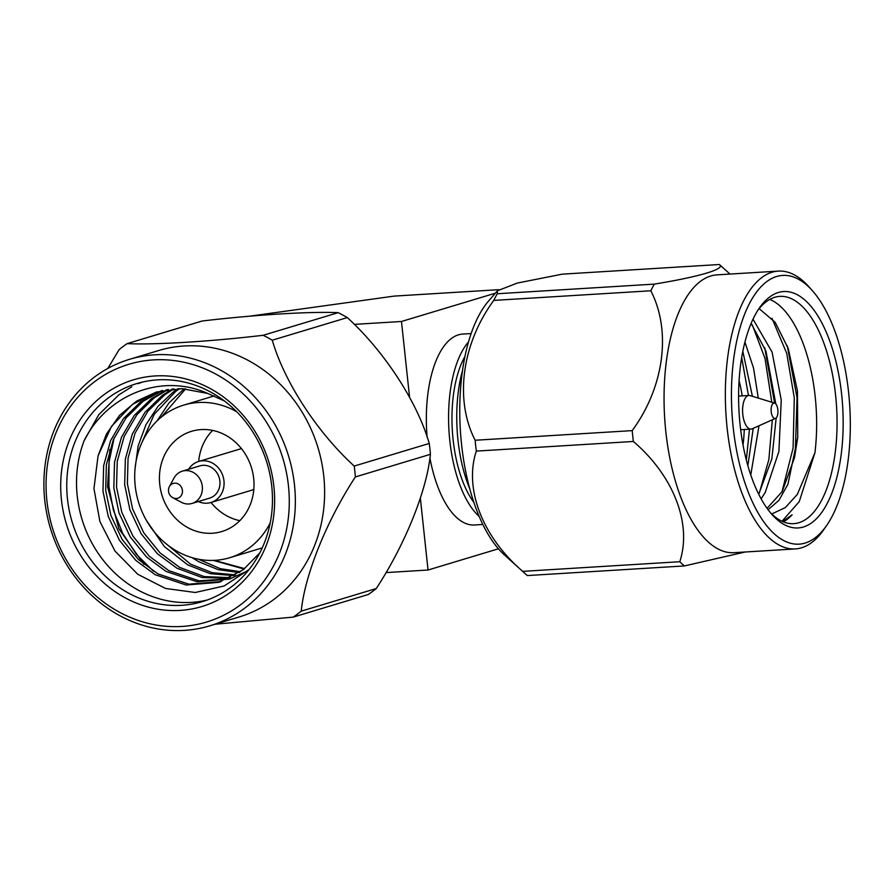 <?xml version="1.0" encoding="UTF-8"?>
<svg xmlns="http://www.w3.org/2000/svg" width="895" height="895" viewBox="0 0 895 895"><rect width="100%" height="100%" fill="white"/><g stroke="black" fill="none" stroke-linecap="round" stroke-linejoin="round"><path stroke-width="1.34" d="M429.891 457.848A95.642 41.897 86.5 0 0 474.417 524.985L482.841 524.47M479.205 516.482A95.642 41.897 -93.5 0 1 448.977 430.73A95.642 41.897 -93.5 0 1 468.499 341.935M471.128 333.555L462.704 334.07A95.642 41.897 86.5 0 0 427.116 437.196M409.563 397.19L401.475 321.484L495.338 293.191M385.924 572.599L428.034 570.014L420.359 498.213M428.034 570.014L498.437 548.792M498.66 289.689L394.203 296.1L249.157 316.248M401.475 321.484L354.196 324.382M253.688 478.534A52.357 46.809 -106.8 0 0 191.608 431.289A52.357 46.809 -106.8 0 0 161.894 494.924A52.357 46.809 -106.8 0 0 221.815 531.54A52.357 46.809 -106.8 0 0 253.688 478.534M270.223 522.893A79.7 71.264 73.2 0 1 229.713 557.719A79.7 71.264 73.2 0 1 135.201 485.806A79.7 71.264 73.2 0 1 183.71 405.111A79.7 71.264 73.2 0 1 236.727 411.756M214.285 560.371L244.693 568.616M131.778 386.774L118.811 394.874L98.786 414.665L84.096 440.743C106.471 395.288 160.988 372.398 207.774 393.464L224.432 400.971M259.863 552.786L243.216 569.768L218.559 582.365L186.194 585.006L155.227 574.724L135.704 560.292L119.393 540.2L108.194 516.281L102.97 491.12L103.663 465.601L110.611 440.575L123.42 418.692L140.504 402.012L161.301 390.746M247.535 570.965L229.411 579.099L197.034 581.739L166.078 571.457L146.556 557.026L130.245 536.933L119.035 513.014L113.822 487.853L114.504 462.335L121.463 437.297L134.272 415.425L151.356 398.745L166.839 389.661M229.165 578.293L202.18 577.543L176.93 568.191L157.397 553.759L141.086 533.666L129.887 509.747L124.662 484.587L125.356 459.068L132.303 434.03L145.113 412.159L162.196 395.478L172.489 388.956M234.289 575.642L210.191 573.661L187.771 564.924L164.367 546.577L146.377 520.375M135.111 468.23L138.143 445.889L145.952 424.711L157.967 406.408L173.048 392.211L178.25 388.643M239.278 572.565L218.19 569.667L198.623 561.657L192.067 557.652M157.05 420.93L168.998 402.929L184.146 388.754M244.145 569.052L213.323 560.404M153.537 571.301L136.443 554.341L122.727 533.487L113.419 510.239L108.899 486.377L109.033 462.1L114.146 437.856M207.774 393.464L181.92 388.665L156.401 392.055L136.555 401.128L119.583 415.358L106.449 434.03L98.058 455.891L111.439 426.434L132.37 404.462L157.229 391.809M218.559 582.365L221.266 581.549L188.901 584.189L157.945 573.908L138.412 559.476L122.1 539.383L110.902 515.464L105.688 490.303L106.371 464.785L113.318 439.758L126.128 417.875L143.222 401.195L162.666 390.433M230.753 578.685L199.037 580.833L168.786 570.641L149.264 556.209L132.952 536.116L121.754 512.197L116.529 487.037L117.223 461.518L124.17 436.48L136.98 414.609L154.063 397.928L168.238 389.448M230.462 577.678L204.183 576.581L179.638 567.374L160.115 552.942L143.793 532.849L132.594 508.931L127.381 483.77L128.063 458.251L135.022 433.214L147.82 411.342L164.915 394.661L173.921 388.833M235.553 574.914L212.193 572.666L190.478 564.107L162.957 541.083M140.862 445.039L154.208 414.273L175.756 391.395L179.716 388.631M240.509 571.737L220.181 568.649L198.556 559.23M161.402 417.036L185.634 388.844M143.938 564.365L118.834 528.632L107.579 486.768L109.794 449.503M98.058 455.891L93.953 488.614L99.904 521.55L115.041 551.141L137.718 574.243L165.497 588.451L195.311 592.49L224.142 585.968L249.067 569.556M142.786 381.986L138.054 383.653A113.855 101.806 -106.8 0 1 141.69 382.254M202.483 388.05A113.855 101.806 -106.8 0 0 136.767 383.586A113.855 101.806 -106.8 0 0 67.461 498.862A113.855 101.806 -106.8 0 0 202.471 601.608A113.855 101.806 -106.8 0 0 272.472 499.578A113.855 101.806 -106.8 0 0 202.483 388.05M84.096 440.743A113.855 101.806 -106.8 0 0 102.712 559.576A113.855 101.806 -106.8 0 0 207.304 599.997M376.28 588.53A161.257 144.196 73.2 0 1 368.337 594.481L293.28 617.102A161.257 144.196 -106.8 0 0 301.223 611.151L376.28 588.53C404.999 544.663 426.758 490.907 430.417 454.313L355.371 476.934A161.257 144.196 -106.8 0 0 354.879 471.497A161.257 144.196 -106.8 0 0 354.207 466.071L429.253 443.45A161.257 144.196 73.2 0 1 430.417 454.313M338.22 312.668A161.257 144.196 73.2 0 1 347.316 317.58L272.27 340.201A161.257 144.196 -106.8 0 0 263.164 335.289L338.22 312.668C310.129 311.382 255.735 314.693 202.136 321.014L127.09 343.635A161.257 144.196 -106.8 0 0 119.147 349.587L107.792 368.46M429.253 443.45C417.339 402.079 384.626 351.668 347.316 317.58M272.27 340.201C284.185 381.572 316.908 431.983 354.207 466.071M127.09 343.635C155.171 344.922 209.564 341.61 263.164 335.289M293.28 617.102L215.18 624.218M355.371 476.934C326.653 520.789 304.893 574.556 301.223 611.151M209.777 625.84L239.054 617.013A139.172 124.439 -106.8 0 0 323.766 476.106A139.172 124.439 -106.8 0 0 158.739 350.516L129.462 359.342A139.172 124.439 73.2 0 1 288.761 456.685A139.172 124.439 73.2 0 1 209.777 625.84A139.172 124.439 73.2 0 1 44.75 500.249A139.172 124.439 73.2 0 1 129.462 359.342M61.431 499.701A118.408 105.878 73.2 0 1 209.933 388.396A118.408 105.878 73.2 0 1 231.637 591.45A118.408 105.878 73.2 0 1 61.431 499.701M46.887 500.596A134.619 120.366 -106.8 0 0 240.386 604.908A134.619 120.366 -106.8 0 0 215.717 374.054A134.619 120.366 -106.8 0 0 46.887 500.596M212.641 430.406A52.357 46.809 -106.8 0 0 198.679 461.484M211.03 502.464A52.357 46.809 -106.8 0 0 239.838 520.655M241.516 448.686A21.402 19.142 -106.8 0 0 239.58 449.156L198.578 461.507A21.402 19.142 -106.8 0 0 188.599 469.271M198.321 501.547A21.402 19.142 -106.8 0 0 210.94 502.498L251.931 490.147A21.402 19.142 -106.8 0 0 253.8 489.453M168.528 491.254A7.742 6.925 -106.8 0 0 172.724 497.687A7.742 6.925 -106.8 0 0 181.797 494.532A7.742 6.925 -106.8 0 0 178.698 484.251A7.742 6.925 -106.8 0 0 169.39 486.623A7.742 6.925 -106.8 0 0 168.528 491.254M169.39 486.623L173.954 478.154A16.848 15.07 73.2 0 1 182.323 471.162A16.848 15.07 73.2 0 1 201.61 482.953A16.848 15.07 73.2 0 1 192.045 503.437A16.848 15.07 73.2 0 1 181.215 502.229L172.724 497.687M192.045 503.437L209.62 498.135A16.848 15.07 -106.8 0 0 219.879 481.074A16.848 15.07 -106.8 0 0 199.898 465.87L182.323 471.162M210.94 502.498A21.402 19.142 -106.8 0 0 223.963 480.828A21.402 19.142 -106.8 0 0 198.578 461.507M462.491 370.597A95.642 41.897 86.5 0 0 457.971 440.027A95.642 41.897 86.5 0 0 469.741 488.771M473.88 502.431A87.945 38.53 -93.5 0 1 453.094 439.534A87.945 38.53 -93.5 0 1 464.93 356.523M777.856 409.765A7.742 3.39 86.5 0 0 774.622 403.108A7.742 3.39 86.5 0 0 771.154 410.973A7.742 3.39 86.5 0 0 775.551 418.357A7.742 3.39 86.5 0 0 777.856 409.765M775.551 418.357L752.236 428.794A16.848 7.384 -93.5 0 1 751.05 429.085A16.848 7.384 -93.5 0 1 742.649 412.718A16.848 7.384 -93.5 0 1 748.992 395.456A16.848 7.384 -93.5 0 1 750.2 395.601L774.622 403.108L764.744 347.775M744.26 429.51A79.7 34.916 -93.5 0 1 743.018 444.927M739.08 380.711A79.7 34.916 -93.5 0 1 742.19 395.87M768.078 509.714L778.941 500.316L787.936 484.24L797.758 437.129L794.581 457.356L782.208 491.523L767.071 508.338M751.129 323.386L765.986 351.198L775.808 403.958M776.166 417.931L771.882 458.755L758.714 494.253M742.828 351.287L752.404 396.284M753.221 428.347L747.873 465.702M753.008 319.168L772.094 352.127L781.245 400.054L778.907 451.449L765.18 492.563L761.108 498.806M744.931 342.08L753.534 368.091L758.278 398.085M758.994 425.763L750.771 474.965M787.22 345.694L797.042 397.671L795.308 451.885M797.758 437.129L797.445 390.914L788.26 348.58L775.126 322.256L759.161 308.652M782.61 521.528L792.12 514.793A113.855 49.885 86.5 0 1 783.393 521.863M782.678 520.476L799.235 501.659L814.931 452.781L797.311 494.42L785.34 507.577L771.736 513.987M771.982 318.329L786.705 353.301L794.29 397.839L793.104 448.059L781.939 491.97M752.225 324.706L764.99 358.392L771.803 402.247M772.34 419.8L768.861 459.549L759.24 493.369M741.687 357.497L748.444 395.489M749.473 429.186L746.329 459.974M814.931 452.781A113.855 49.885 86.5 0 0 769.756 299.422M770.282 512.533A113.855 49.885 86.5 0 0 793.764 523.653A113.855 49.885 86.5 0 0 836.579 406.956A113.855 49.885 86.5 0 0 779.825 296.379A113.855 49.885 86.5 0 0 757.875 310.274M740.12 425.058A118.408 51.876 -93.5 0 1 759.307 308.115A118.408 51.876 -93.5 0 1 842.665 406.587A118.408 51.876 -93.5 0 1 771.971 514.513A118.408 51.876 -93.5 0 1 740.12 425.058M848.594 392.368A134.619 58.98 86.5 0 0 812.38 290.685A134.619 58.98 86.5 0 0 732.009 413.378A134.619 58.98 86.5 0 0 826.767 525.32A134.619 58.98 86.5 0 0 848.594 392.368M826.767 525.32L823.892 529.482A139.172 60.972 -93.5 0 1 795.308 548.926A139.172 60.972 -93.5 0 1 725.934 413.747A139.172 60.972 -93.5 0 1 778.27 271.107A139.172 60.972 -93.5 0 1 809.013 286.903L812.38 290.685M778.27 271.107L716.984 274.866A139.172 60.972 86.5 0 0 665.835 431.759A139.172 60.972 86.5 0 0 734.023 552.685L795.308 548.926M729.996 274.071L721.717 266.576A161.257 70.649 86.5 0 0 719.334 264.517L562.273 274.15L517.377 283.055L497.441 290.763L497.251 293.75L654.312 284.118C700.002 276.656 726.203 268.791 719.334 264.517M654.312 284.118A161.257 70.649 86.5 0 0 650.822 290.774L493.76 300.407A161.257 70.649 -93.5 0 1 497.251 293.75M493.76 300.407C461.932 343.781 454.302 399.774 475.144 440.25L632.206 430.618C664.034 387.244 671.664 331.251 650.822 290.774M632.206 430.618A161.257 70.649 86.5 0 0 632.743 436.055A161.257 70.649 86.5 0 0 633.369 441.47L476.308 451.102A161.257 70.649 -93.5 0 1 475.144 440.25M476.308 451.102C463.89 488.625 482.304 536.776 522.714 571.357L679.775 561.724C692.193 524.202 673.778 476.05 633.369 441.47M679.775 561.724A161.257 70.649 86.5 0 0 684.429 565.931L527.368 575.563A161.257 70.649 -93.5 0 1 524.985 573.505A161.257 70.649 -93.5 0 1 522.714 571.357M745.166 552.002L684.429 565.931M497.452 290.763L488.536 301.067A139.172 60.972 86.5 0 0 460.343 430.036A139.172 60.972 86.5 0 0 504.086 554.587L524.985 573.505M229.713 557.719L262.224 547.919M183.71 405.111L214.229 395.914M748.992 395.456L738.599 396.093M751.05 429.085L740.657 429.723"/></g></svg>
